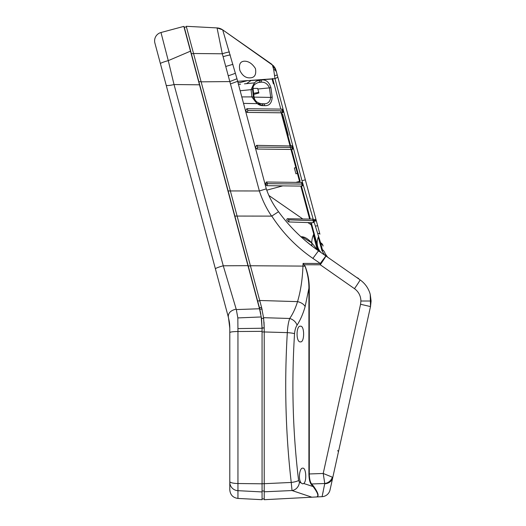 <?xml version="1.0" encoding="UTF-8"?>
<svg xmlns="http://www.w3.org/2000/svg" width="526" height="526" viewBox="0 0 526 526"><rect width="100%" height="100%" fill="white"/><g stroke="black" fill="none" stroke-linecap="round" stroke-linejoin="round"><path stroke-width="0.79" d="M229.796 482.217L229.796 489.837L229.796 482.217A8.607 8.475 180 0 0 237.949 490.679L237.949 498.431C232.965 497.727 230.243 494.861 229.796 489.837C230.243 494.861 232.965 497.727 237.949 498.431L262.066 499.693L262.066 491.928L237.949 490.679L237.949 483.519A8.607 1.979 180 0 1 229.796 481.54L229.796 332.57L229.796 481.54M229.796 330.611L229.796 328.96M159.227 59.214L166.163 85.113L159.227 59.214M160.41 63.633L154.894 43.053A8.607 8.607 0 0 1 160.982 32.513L183.837 26.392L199.492 84.798L174.027 84.541A8.607 1.486 165 0 1 166.163 85.113L160.41 63.633A8.607 0.861 -15 0 1 168.267 60.635L174.027 84.541L223.261 265.794L236.325 309.577L237.831 317.921L237.949 331.505C232.959 331.59 230.243 331.945 229.796 332.57C229.855 323.089 229.514 322.346 228.264 316.882L229.237 321.353M236.187 309.117C230.658 310.406 228.041 313.069 228.33 317.112L166.163 85.113M224.773 303.857L225.608 306.967M216.988 242.696L192.983 154.335M190.057 143.545L189.649 142.059M172.567 78.492L171.154 72.614M183.837 26.392L160.982 32.513A8.607 8.607 0 0 0 154.894 43.053L155.157 44.039M199.492 84.798L247.956 265.669L223.261 265.794A8.607 0.934 165 0 0 215.404 268.865M160.982 32.513L168.267 60.635L190.478 51.16M262.066 482.322L262.066 332.149M237.831 317.921L261.212 316.954L262.066 328.244L262.066 491.928M261.212 316.954L259.502 308.755L247.956 265.669M229.658 324.812L229.698 325.351M229.763 326.613L229.79 327.573M229.796 328.211L228.521 317.855M228.33 317.112L228.442 317.54L228.33 317.112M247.575 80.609L239.619 82.681L237.976 82.562M186.802 28.358L186.447 27.043L184.231 27.082L259.39 307.565L261.606 307.539L237.101 216.061L271.587 216.12C266.34 208.303 262.27 199.919 259.377 190.964L222.314 53.79L217.054 27.917L186.25 26.3L211.518 120.592M260.811 313.897L259.39 307.565L261.488 318.361L262.066 327.889L264.216 327.876L263.999 321.991M237.949 328.586L262.066 328.244L261.547 318.874M317.658 250.205L312.885 244.281C308.979 239.448 305.284 236.93 301.792 236.726L300.879 236.785L301.792 236.726L311.773 242.907M313.726 233.86L311.168 224.845L307.947 222.597L311.168 224.845L318.552 251.25M302.766 218.961L268.806 195.422L302.766 218.961M257.148 80.932L261.448 80.011C265.926 79.433 269.088 81.99 270.936 87.684L272.192 97.205C271.797 103.089 269.299 105.91 264.696 105.667L262.967 105.641L257.398 103.635L243.512 103.392L263.217 103.734C267.543 104.168 270.042 102.064 270.706 97.415L272.192 97.205M272.659 78.624L272.113 79.005L251.053 80.524L246.49 83.647M291.121 149.956L281.167 112.807M272.113 79.005L273.408 83.864M261.448 80.011A2.15 1.539 84.4 0 1 260.127 82.312C264.328 81.596 267.438 83.45 269.45 87.875C267.451 83.456 264.341 81.602 260.127 82.312A2.15 1.539 -95.6 0 0 261.448 80.011L259.851 80.169C255.419 80.517 252.993 83.627 252.559 89.499L253.427 96.896C255.215 102.728 258.391 105.641 262.967 105.641L264.696 105.667A2.15 1.525 -89 0 0 263.217 103.734L261.488 103.707L263.217 103.734A2.15 1.525 91 0 1 264.696 105.667M280.634 110.828L289.997 145.761M290.451 147.451L299.82 182.43L299.544 181.385L295.836 182.377M311.168 224.845L310.59 222.669L311.168 224.845L311.793 224.674L314.916 236.319L311.26 222.689L311.793 224.674L311.168 224.845M309.623 219.072L300.8 186.099L309.623 219.072M287.853 135.333L282.284 114.556L282.699 114.444L288.268 135.221L287.853 135.333M300.149 181.22L291.641 149.463L300.149 181.22L299.544 181.385L300.149 181.22M301.457 186.105L310.294 219.086L301.457 186.105M290.648 145.768L281.818 112.814M274.947 78.65L272.711 78.808L280.825 109.106L272.731 78.893M287.15 132.703L290.733 146.077M291.305 145.781A2.15 1.466 90.7 0 1 292.193 147.471A2.15 1.466 90.7 0 1 291.634 149.463L256.912 149.042L255.478 147.484L256.563 145.354L291.969 146.004A2.15 2.15 0 0 1 292.574 148.904L291.634 149.463L292.509 152.704L291.884 152.875L291.338 150.824L291.956 150.653M298.012 173.238L295.934 173.797L295.152 170.891L294.376 167.978L296.454 167.419M286.933 130.238L284.04 119.428M314.364 236.135A2.15 0.506 165 0 1 314.916 236.319L317.632 246.477A14.228 14.228 0 0 0 321.051 252.585A14.228 14.228 0 0 1 318.309 237.167L321.886 250.514L318.309 237.167A10.757 10.757 0 0 0 318.71 236.075A10.757 10.757 0 0 1 318.309 237.167A14.228 14.228 0 0 0 317.632 246.477L317.559 246.201A2.15 1.118 165 0 0 317.033 245.688M313.627 231.519A5.378 5.378 0 0 1 313.371 235.037L317.382 250.014M312.05 246.083A19.613 19.613 0 0 1 313.371 235.037M262.066 328.566L262.066 327.889M263.71 318.855L263.651 318.335L261.488 318.361M191.24 54.007L198.558 81.313M259.39 307.565L257.608 300.925L259.831 300.905L250.435 265.827L248.062 266.071M234.872 216.074L237.101 216.068L230.368 190.938L227.929 190.938M311.885 497.202L292.029 490.541A8.607 7.772 -71.3 0 0 299.425 482.079L302.706 483.874L303.726 483.486L313.095 486.55C317.934 492.993 319.058 496.459 316.468 496.965L264.216 499.7L264.216 327.889L263.565 317.684L289.714 318.48C292.923 313.805 295.533 308.19 297.538 301.635C300.648 291.121 302.457 279.273 302.963 266.097L303.068 263.414L320.281 263.467L312.891 258.391C296.401 247.029 282.692 232.919 271.778 216.068L271.587 216.12M262.066 328.217L264.216 327.876M264.216 488.128L264.216 483.71L262.066 483.703M322.083 496.669L322.464 496.649L322.083 496.669L324.772 483.499L311.642 483.966L313.489 486.142C318.355 492.947 319.354 496.557 316.474 496.958L322.083 496.669L323.26 491.133M311.839 497.202L313.923 497.096M325.844 255.281L325.101 253.565L327.626 257.175L318.5 250.803L360.073 279.852C365.156 283.488 368.542 288.314 370.225 294.33C368.542 288.314 365.156 283.488 360.073 279.852C365.156 283.488 368.542 288.314 370.225 294.33L370.501 306.579L370.225 294.33L371.106 301.017L370.501 306.579L330.032 489.936A8.607 8.607 0 0 1 322.464 496.649M264.216 483.703L291.233 482.447L292.029 490.541L264.216 491.803M313.489 486.142A0.427 0.394 -40.3 0 0 313.095 486.55L311.247 484.374C309.827 482.539 309.045 479.081 308.907 473.979L308.907 288.248C308.933 280.667 307.631 273.323 305.014 266.222L303.068 263.414L305.113 266.176C307.881 273.25 309.275 280.608 309.295 288.248L308.907 288.248L305.126 306.625C303.055 313.858 300.353 320.058 297.032 325.213A8.607 6.397 32 0 0 289.714 318.48C288.439 322.05 287.637 326.764 287.314 332.623A8.607 1.072 3.6 0 1 294.547 333.668C291.411 383.461 292.765 432.398 298.604 480.488A8.607 1.999 -6.3 0 1 291.233 482.447C285.585 433.306 284.283 383.369 287.314 332.623L264.216 331.959M261.468 307.006L263.565 317.684M224.063 167.419L230.368 190.938L259.377 190.964L266.287 188.847C269.134 197.125 273.218 204.745 278.543 211.715C289.695 226.976 303.015 240.001 318.5 250.803L312.891 258.391M230.368 190.938L201.129 81.832L229.849 81.583L236.963 78.749L266.287 188.847M191.352 53.639L193.575 53.632L186.25 26.3M298.604 480.488L299.425 482.079M297.032 325.213C295.691 327.231 294.862 330.052 294.547 333.668M300.918 482.566C297.979 478.844 299.754 467.456 302.733 468.186C306.099 467.338 306.974 481.454 303.726 483.486M324.825 483.736A8.607 8.048 -167.6 0 0 332.774 477.516L340.434 442.807L338.455 451.775L337.692 450.506M326.817 256.57A10.757 10.757 0 0 0 325.969 256.017A10.757 10.757 0 0 1 326.817 256.57A10.757 10.757 0 0 0 325.969 256.017L360.073 279.852C365.156 283.488 368.542 288.314 370.225 294.33L370.501 306.579L342.722 432.457M312.957 222.702L313.535 222.38A2.15 2.15 0 0 0 313.825 220.624A2.15 2.15 0 0 1 313.575 222.314L312.858 222.735L288.669 221.952L286.663 219.921L287.216 218.731L312.22 219.118L313.404 219.815L302.003 180.727L274.986 78.644L273.651 69.353L272.389 65.014L222.662 29.844L271.771 64.231L275.986 70.254L277.307 75.198L276.498 72.18M312.477 219.158A2.15 2.15 0 0 1 313.404 219.815A2.15 2.15 0 0 0 312.477 219.158L312.207 219.105A2.15 1.716 -89.3 0 1 312.247 219.118M302.628 183.048A2.15 2.15 0 0 0 302.108 182.621L301.536 182.45A2.15 1.493 90.7 0 1 302.049 182.903M302.141 185.888A2.15 1.493 90.7 0 1 302.003 186.086L302.91 185.5A2.15 2.15 0 0 0 303.134 184.889M283.198 109.967A2.15 2.15 0 0 0 282.607 109.336L281.975 109.112A2.15 1.519 90.7 0 1 282.449 109.572M282.455 112.557A2.15 1.519 90.7 0 1 282.252 112.814L283.093 112.354A2.15 2.15 0 0 0 283.507 111.137A2.15 2.15 0 0 1 283.093 112.354M292.923 146.504A2.15 2.15 0 0 0 292.357 145.972L291.752 145.774A2.15 1.506 90.7 0 1 292.246 146.235M292.292 149.233A2.15 1.506 90.7 0 1 292.114 149.456L292.995 148.943A2.15 2.15 0 0 0 293.324 148.03A2.15 2.15 0 0 1 292.995 148.943M222.702 29.897L236.963 78.749M249.278 77.868C254.472 78.039 256.53 74.942 255.452 68.571C252.263 63.6 248.568 61.141 244.36 61.187C240.145 61.443 238.653 64.534 239.882 70.451C242.203 75.31 245.34 77.782 249.278 77.868M221.584 29.18L222.715 29.903A10.757 10.744 -87 0 0 217.028 27.911L217.166 27.917M274.513 75.586A10.757 0.526 -15 0 1 277.307 75.198L277.721 76.737C277.794 77.197 276.88 77.828 274.986 78.644L237.647 81.32L230.552 83.884M300.451 326.219C304.672 325.338 304.672 342.748 300.451 341.867C295.934 342.728 295.921 325.384 300.451 326.219M327.034 256.708L326.403 256.05L327.034 256.708M322.892 245.307L322.832 245.083A10.757 5.964 -12.6 0 0 320.571 242.736L313.89 221.341L313.575 222.314A2.15 2.15 0 0 0 313.825 220.624A2.15 2.15 0 0 1 313.535 222.38M309.295 288.248L309.295 473.979C309.426 478.897 310.209 482.224 311.642 483.966A0.427 0.388 -40.3 0 0 311.247 484.374M308.907 473.979L323.214 473.472L324.772 483.499A8.607 7.903 145.5 0 0 332.347 477.174L323.214 473.472L360.56 304.258L360.908 301.017C360.764 295.855 358.62 291.739 354.478 288.669L320.281 264.775L304.179 264.769M321.886 250.514A10.757 6.102 -15 0 1 322.74 250.895A10.757 6.102 165 0 0 321.886 250.514L324.535 255.018L321.886 250.514M277.721 76.737L319.907 234.162A10.757 2.222 -15 0 0 317.77 233.439M302.003 180.727L305.343 179.833L277.61 76.309M262.165 309.807L261.606 307.539M196.987 66.355L199.065 74.12M213.609 128.383L215.693 136.181M242.44 236.003L250.409 265.748L302.963 266.097A8.607 1.098 -177.7 0 1 305.014 266.222L305.113 266.176M264.216 498.944L262.066 498.904M325.101 253.565A10.757 8.64 -15 0 0 322.359 249.58L320.571 242.736M283.014 111.505L281.778 112.814L247.056 112.406L245.655 110.795L246.832 108.698L281.528 109.112L282.672 109.849M291.969 146.004L292.482 146.504M301.714 182.64A2.15 2.15 0 0 1 302.483 185.461L301.497 186.105L266.774 185.678L265.301 184.172L266.307 182.016L301.069 182.443L302.279 183.16M288.669 221.952A2.15 1.729 -89.3 0 0 288.866 220.427A2.15 1.729 -89.3 0 0 288.682 219.829L313.318 220.67A2.15 1.617 -89.3 0 0 312.22 219.118M312.858 222.735A2.15 1.617 -89.3 0 0 313.318 220.67M313.825 220.624A2.15 2.15 0 0 0 312.595 219.204A2.15 2.15 0 0 1 313.825 220.624A10.757 0.427 -15 0 1 316.179 220.276M288.682 219.829A2.15 1.729 -89.3 0 0 287.216 218.731M266.307 182.016A2.15 1.539 90.7 0 1 267.293 183.64A2.15 1.539 90.7 0 1 266.774 185.678M301.069 182.443A2.15 1.433 90.7 0 1 301.99 184.08L267.293 183.653A2.15 1.539 90.7 0 1 267.293 183.653L265.308 184.192M302.654 183.916L301.99 184.08A2.15 1.433 90.7 0 1 301.497 186.105M256.563 145.354A2.15 1.532 90.7 0 1 257.484 146.945A2.15 1.532 90.7 0 1 257.497 147.05A2.15 1.532 90.7 0 1 256.912 149.042M292.193 147.471L257.497 147.05M246.832 108.698A2.15 1.532 90.7 0 1 247.687 110.25A2.15 1.532 90.7 0 1 247.707 110.453A2.15 1.532 90.7 0 1 247.056 112.406M281.528 109.112A2.15 1.493 90.7 0 1 282.396 110.848L247.707 110.453M282.396 110.848A2.15 1.493 90.7 0 1 281.778 112.814M282.206 109.362A2.15 2.15 0 0 1 282.659 112.327M272.619 78.466L272.087 78.933M358.633 278.491L356.385 277.274L358.561 278.793M311.642 245.767L306.796 241.881L311.379 245.418L311.898 245.031M302.108 237.798A2.15 1.861 84.4 0 0 301.792 236.726A2.15 1.861 84.4 0 1 302.108 237.798M238.469 84.436L240.579 84.232M244.485 83.844L254.63 82.852M259.851 80.169A2.15 1.539 84.4 0 1 258.522 82.47L260.127 82.312M255.728 102.051L251.941 97.086L251.066 89.676L253.545 84.397M270.936 87.684L269.45 87.875L270.706 97.415L254.078 97.119L270.706 97.415C270.042 102.064 267.543 104.168 263.217 103.734M253.749 94.443L258.91 92.99L257.687 88.421L253.131 88.407M253.427 96.896L254.038 96.823C254.577 100.69 257.056 102.978 261.488 103.707A2.15 1.525 91 0 1 262.967 105.641M253.427 96.902L241.776 96.909M290.97 149.456L291.312 150.725L291.937 150.561M290.536 145.34L289.938 145.597L290.562 145.432M289.938 145.597L290.109 146.248M320.775 243.525A10.757 5.793 -15 0 1 323.082 246.036M313.89 221.341A10.757 0.473 -15 0 1 316.376 220.986M313.404 219.815A10.757 0.441 -15 0 1 315.955 219.427M273.513 65.763L275.979 70.241M239.6 82.681L247.536 80.609M325.877 255.958A10.757 0.46 124.9 0 1 320.406 264.585A10.757 0.46 124.9 0 1 320.281 264.775A10.757 0.565 90.2 0 0 320.281 264.624A10.757 0.565 90.2 0 0 320.281 263.467L325.877 255.958M360.073 279.852A10.757 0.46 124.9 0 1 354.478 288.669M220.861 28.825L219.395 28.299M222.662 29.844L217.054 27.917L222.662 29.844M229.435 51.962A10.757 1.736 160.4 0 0 222.314 53.79L193.542 53.507M271.778 216.068L278.543 211.715M262.066 331.347L237.949 331.505L237.949 483.519L262.066 483.808M236.325 309.577L259.502 308.755M282.824 185.862L266.728 190.175M259.719 300.484L297.538 301.635A8.607 4.958 -164.4 0 1 305.126 306.625M371.106 301.017L360.908 301.017M370.501 306.579L360.56 304.258M261.994 309.097L259.791 309.124M264.216 491.028L262.066 490.995M264.216 331.926L262.066 331.932M201.096 81.694L198.867 81.688M269.45 87.875L257.845 89.012L269.45 87.875M252.559 89.505L240.139 90.748M253.617 93.319L258.753 92.392M252.559 89.499L253.17 89.433C252.513 86.238 254.301 83.917 258.522 82.47M315.449 226.101A10.757 0.585 -15 0 1 317.678 225.871M273.651 69.353A10.757 6.115 -15 0 1 276.525 72.279M273.112 66.855A10.757 8.692 -15 0 1 276.216 71.115M272.389 65.014A10.757 10.369 -15 0 1 276.032 70.431M230.276 54.921A10.757 1.394 162.1 0 0 223.155 56.683M232.9 64.31L225.799 66.46M235.405 73.213A10.757 1.091 162.8 0 1 228.284 75.77M229.257 321.478L229.468 322.971M229.474 323.017L229.52 323.424M229.573 323.898L229.625 324.424M229.698 325.344L229.717 325.699M229.763 326.639L229.796 329.473M315.133 237.239L315.337 238.212M316.054 241.395L316.724 243.597M316.77 243.742L316.922 244.195M254.038 96.823L253.17 89.433"/></g></svg>
